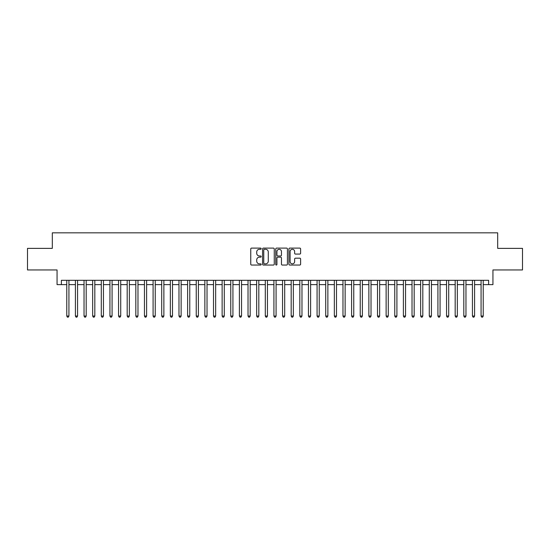 <?xml version="1.0" encoding="UTF-8"?>
<svg xmlns="http://www.w3.org/2000/svg" width="550" height="550" viewBox="0 0 550 550"><rect width="100%" height="100%" fill="white"/><g stroke="black" fill="none" stroke-linecap="round" stroke-linejoin="round"><path stroke-width="0.82" d="M261.188 248.696A0.591 0.591 0 0 0 260.597 248.098L251.597 248.098A0.846 0.846 0 0 0 250.752 248.951L250.752 264.199A0.846 0.846 0 0 0 251.597 265.045L260.597 265.045A0.591 0.591 0 0 0 261.188 264.454A0.591 0.591 0 0 0 260.597 263.856L259.435 263.856A2.709 2.709 0 0 1 256.719 261.147L256.719 259.875A2.709 2.709 0 0 1 259.435 257.166L260.597 257.166A0.591 0.591 0 0 0 261.188 256.575A0.591 0.591 0 0 0 260.597 255.977L259.435 255.977A2.709 2.709 0 0 1 256.719 253.268L256.719 251.996A2.709 2.709 0 0 1 259.435 249.288L260.597 249.288A0.591 0.591 0 0 0 261.188 248.696M299.757 254.072A0.846 0.846 0 0 0 300.609 253.227L300.609 248.951A0.846 0.846 0 0 0 299.757 248.098L289.761 248.098A0.846 0.846 0 0 0 288.915 248.951L288.915 264.199A0.846 0.846 0 0 0 289.761 265.045L299.757 265.045A0.846 0.846 0 0 0 300.609 264.199L300.609 259.029A0.846 0.846 0 0 0 299.757 258.184L295.481 258.184A0.846 0.846 0 0 0 294.635 259.029L294.635 261.594A2.269 2.269 0 0 1 292.366 263.856A2.269 2.269 0 0 1 290.104 261.594L290.104 251.549A2.269 2.269 0 0 1 292.366 249.288A2.269 2.269 0 0 1 294.635 251.549L294.635 253.227A0.846 0.846 0 0 0 295.481 254.072L299.757 254.072M61.38 284.625L61.38 280.308L488.62 280.308L488.62 284.625L492.938 284.625L492.938 269.954L522.5 269.954L522.5 248.373L497.688 248.373L497.688 232.836L52.312 232.836L52.312 248.373L27.5 248.373L27.5 269.954L57.062 269.954L57.062 284.625L66.77 284.625M274.257 248.951A0.846 0.846 0 0 0 273.412 248.098L263.416 248.098A0.846 0.846 0 0 0 262.57 248.951L262.57 264.199A0.846 0.846 0 0 0 263.416 265.045L273.412 265.045A0.846 0.846 0 0 0 274.257 264.199L274.257 248.951M276.588 248.098L286.584 248.098A0.846 0.846 0 0 1 287.43 248.951L287.43 264.199A0.846 0.846 0 0 1 286.584 265.045L282.308 265.045A0.846 0.846 0 0 1 281.462 264.199L281.462 258.012A0.846 0.846 0 0 0 280.61 257.166L277.778 257.166A0.846 0.846 0 0 0 276.925 258.012L276.925 264.454A0.591 0.591 0 0 1 276.334 265.045A0.591 0.591 0 0 1 275.743 264.454L275.743 248.951A0.846 0.846 0 0 1 276.588 248.098M68.929 284.625L75.405 284.625M77.564 284.625L84.033 284.625M86.192 284.625L92.668 284.625M94.827 284.625L101.296 284.625M103.455 284.625L109.931 284.625M112.083 284.625L118.559 284.625M120.718 284.625L127.188 284.625M129.346 284.625L135.822 284.625M137.981 284.625L144.451 284.625M146.609 284.625L153.086 284.625M155.244 284.625L161.714 284.625M163.873 284.625L170.349 284.625M172.507 284.625L178.977 284.625M181.136 284.625L187.612 284.625M189.764 284.625L196.24 284.625M198.399 284.625L204.868 284.625M207.027 284.625L213.503 284.625M215.662 284.625L222.131 284.625M224.29 284.625L230.766 284.625M232.925 284.625L239.394 284.625M241.553 284.625L248.029 284.625M250.188 284.625L256.657 284.625M258.816 284.625L265.293 284.625M267.444 284.625L273.921 284.625M276.079 284.625L282.556 284.625M284.707 284.625L291.184 284.625M293.343 284.625L299.812 284.625M301.971 284.625L308.447 284.625M310.606 284.625L317.075 284.625M319.234 284.625L325.71 284.625M327.869 284.625L334.338 284.625M336.497 284.625L342.973 284.625M345.132 284.625L351.601 284.625M353.76 284.625L360.236 284.625M362.388 284.625L368.864 284.625M371.023 284.625L377.493 284.625M379.651 284.625L386.127 284.625M388.286 284.625L394.756 284.625M396.914 284.625L403.391 284.625M405.549 284.625L412.019 284.625M414.178 284.625L420.654 284.625M422.812 284.625L429.282 284.625M431.441 284.625L437.917 284.625M440.069 284.625L446.545 284.625M448.704 284.625L455.173 284.625M457.332 284.625L463.808 284.625M465.967 284.625L472.436 284.625M474.595 284.625L481.071 284.625M483.23 284.625L488.62 284.625M264.344 249.288A0.591 0.591 0 0 0 263.752 249.879L263.752 263.264A0.591 0.591 0 0 0 264.344 263.856L265.574 263.856A2.709 2.709 0 0 0 268.283 261.147L268.283 251.996A2.709 2.709 0 0 0 265.574 249.288L264.344 249.288M281.462 251.597A2.269 2.269 0 0 0 279.194 249.329A2.269 2.269 0 0 0 276.925 251.597L276.925 255.131A0.846 0.846 0 0 0 277.778 255.977L280.61 255.977A0.846 0.846 0 0 0 281.462 255.131L281.462 251.597M68.929 280.308L68.929 316.044L66.77 316.044L66.77 280.308M68.929 316.044L68.282 317.164L67.416 317.164L66.77 316.044M77.564 280.308L77.564 316.044L75.405 316.044L75.405 280.308M77.564 316.044L76.911 317.164L76.051 317.164L75.405 316.044M86.192 280.308L86.192 316.044L84.033 316.044L84.033 280.308M86.192 316.044L85.546 317.164L84.679 317.164L84.033 316.044M94.827 280.308L94.827 316.044L92.668 316.044L92.668 280.308M94.827 316.044L94.174 317.164L93.314 317.164L92.668 316.044M103.455 280.308L103.455 316.044L101.296 316.044L101.296 280.308M103.455 316.044L102.809 317.164L101.942 317.164L101.296 316.044M112.083 280.308L112.083 316.044L109.931 316.044L109.931 280.308M112.083 316.044L111.437 317.164L110.578 317.164L109.931 316.044M120.718 280.308L120.718 316.044L118.559 316.044L118.559 280.308M120.718 316.044L120.072 317.164L119.206 317.164L118.559 316.044M129.346 280.308L129.346 316.044L127.188 316.044L127.188 280.308M129.346 316.044L128.7 317.164L127.841 317.164L127.188 316.044M137.981 280.308L137.981 316.044L135.822 316.044L135.822 280.308M137.981 316.044L137.335 317.164L136.469 317.164L135.822 316.044M146.609 280.308L146.609 316.044L144.451 316.044L144.451 280.308M146.609 316.044L145.963 317.164L145.097 317.164L144.451 316.044M155.244 280.308L155.244 316.044L153.086 316.044L153.086 280.308M155.244 316.044L154.591 317.164L153.732 317.164L153.086 316.044M163.873 280.308L163.873 316.044L161.714 316.044L161.714 280.308M163.873 316.044L163.226 317.164L162.36 317.164L161.714 316.044M172.507 280.308L172.507 316.044L170.349 316.044L170.349 280.308M172.507 316.044L171.854 317.164L170.995 317.164L170.349 316.044M181.136 280.308L181.136 316.044L178.977 316.044L178.977 280.308M181.136 316.044L180.489 317.164L179.623 317.164L178.977 316.044M189.764 280.308L189.764 316.044L187.612 316.044L187.612 280.308M189.764 316.044L189.117 317.164L188.258 317.164L187.612 316.044M198.399 280.308L198.399 316.044L196.24 316.044L196.24 280.308M198.399 316.044L197.752 317.164L196.886 317.164L196.24 316.044M207.027 280.308L207.027 316.044L204.868 316.044L204.868 280.308M207.027 316.044L206.381 317.164L205.521 317.164L204.868 316.044M215.662 280.308L215.662 316.044L213.503 316.044L213.503 280.308M215.662 316.044L215.016 317.164L214.149 317.164L213.503 316.044M224.29 280.308L224.29 316.044L222.131 316.044L222.131 280.308M224.29 316.044L223.644 317.164L222.784 317.164L222.131 316.044M232.925 280.308L232.925 316.044L230.766 316.044L230.766 280.308M232.925 316.044L232.279 317.164L231.413 317.164L230.766 316.044M241.553 280.308L241.553 316.044L239.394 316.044L239.394 280.308M241.553 316.044L240.907 317.164L240.041 317.164L239.394 316.044M250.188 280.308L250.188 316.044L248.029 316.044L248.029 280.308M250.188 316.044L249.535 317.164L248.676 317.164L248.029 316.044M258.816 280.308L258.816 316.044L256.657 316.044L256.657 280.308M258.816 316.044L258.17 317.164L257.304 317.164L256.657 316.044M267.444 280.308L267.444 316.044L265.293 316.044L265.293 280.308M267.444 316.044L266.798 317.164L265.939 317.164L265.293 316.044M276.079 280.308L276.079 316.044L273.921 316.044L273.921 280.308M276.079 316.044L275.433 317.164L274.567 317.164L273.921 316.044M284.707 280.308L284.707 316.044L282.556 316.044L282.556 280.308M284.707 316.044L284.061 317.164L283.202 317.164L282.556 316.044M293.343 280.308L293.343 316.044L291.184 316.044L291.184 280.308M293.343 316.044L292.696 317.164L291.83 317.164L291.184 316.044M301.971 280.308L301.971 316.044L299.812 316.044L299.812 280.308M301.971 316.044L301.324 317.164L300.465 317.164L299.812 316.044M310.606 280.308L310.606 316.044L308.447 316.044L308.447 280.308M310.606 316.044L309.959 317.164L309.093 317.164L308.447 316.044M319.234 280.308L319.234 316.044L317.075 316.044L317.075 280.308M319.234 316.044L318.587 317.164L317.721 317.164L317.075 316.044M327.869 280.308L327.869 316.044L325.71 316.044L325.71 280.308M327.869 316.044L327.216 317.164L326.356 317.164L325.71 316.044M336.497 280.308L336.497 316.044L334.338 316.044L334.338 280.308M336.497 316.044L335.851 317.164L334.984 317.164L334.338 316.044M345.132 280.308L345.132 316.044L342.973 316.044L342.973 280.308M345.132 316.044L344.479 317.164L343.619 317.164L342.973 316.044M353.76 280.308L353.76 316.044L351.601 316.044L351.601 280.308M353.76 316.044L353.114 317.164L352.248 317.164L351.601 316.044M362.388 280.308L362.388 316.044L360.236 316.044L360.236 280.308M362.388 316.044L361.742 317.164L360.882 317.164L360.236 316.044M371.023 280.308L371.023 316.044L368.864 316.044L368.864 280.308M371.023 316.044L370.377 317.164L369.511 317.164L368.864 316.044M379.651 280.308L379.651 316.044L377.493 316.044L377.493 280.308M379.651 316.044L379.005 317.164L378.146 317.164L377.493 316.044M388.286 280.308L388.286 316.044L386.127 316.044L386.127 280.308M388.286 316.044L387.64 317.164L386.774 317.164L386.127 316.044M396.914 280.308L396.914 316.044L394.756 316.044L394.756 280.308M396.914 316.044L396.268 317.164L395.409 317.164L394.756 316.044M405.549 280.308L405.549 316.044L403.391 316.044L403.391 280.308M405.549 316.044L404.903 317.164L404.037 317.164L403.391 316.044M414.178 280.308L414.178 316.044L412.019 316.044L412.019 280.308M414.178 316.044L413.531 317.164L412.665 317.164L412.019 316.044M422.812 280.308L422.812 316.044L420.654 316.044L420.654 280.308M422.812 316.044L422.159 317.164L421.3 317.164L420.654 316.044M431.441 280.308L431.441 316.044L429.282 316.044L429.282 280.308M431.441 316.044L430.794 317.164L429.928 317.164L429.282 316.044M440.069 280.308L440.069 316.044L437.917 316.044L437.917 280.308M440.069 316.044L439.422 317.164L438.563 317.164L437.917 316.044M448.704 280.308L448.704 316.044L446.545 316.044L446.545 280.308M448.704 316.044L448.058 317.164L447.191 317.164L446.545 316.044M457.332 280.308L457.332 316.044L455.173 316.044L455.173 280.308M457.332 316.044L456.686 317.164L455.826 317.164L455.173 316.044M465.967 280.308L465.967 316.044L463.808 316.044L463.808 280.308M465.967 316.044L465.321 317.164L464.454 317.164L463.808 316.044M474.595 280.308L474.595 316.044L472.436 316.044L472.436 280.308M474.595 316.044L473.949 317.164L473.089 317.164L472.436 316.044M483.23 280.308L483.23 316.044L481.071 316.044L481.071 280.308M483.23 316.044L482.584 317.164L481.717 317.164L481.071 316.044"/></g></svg>
